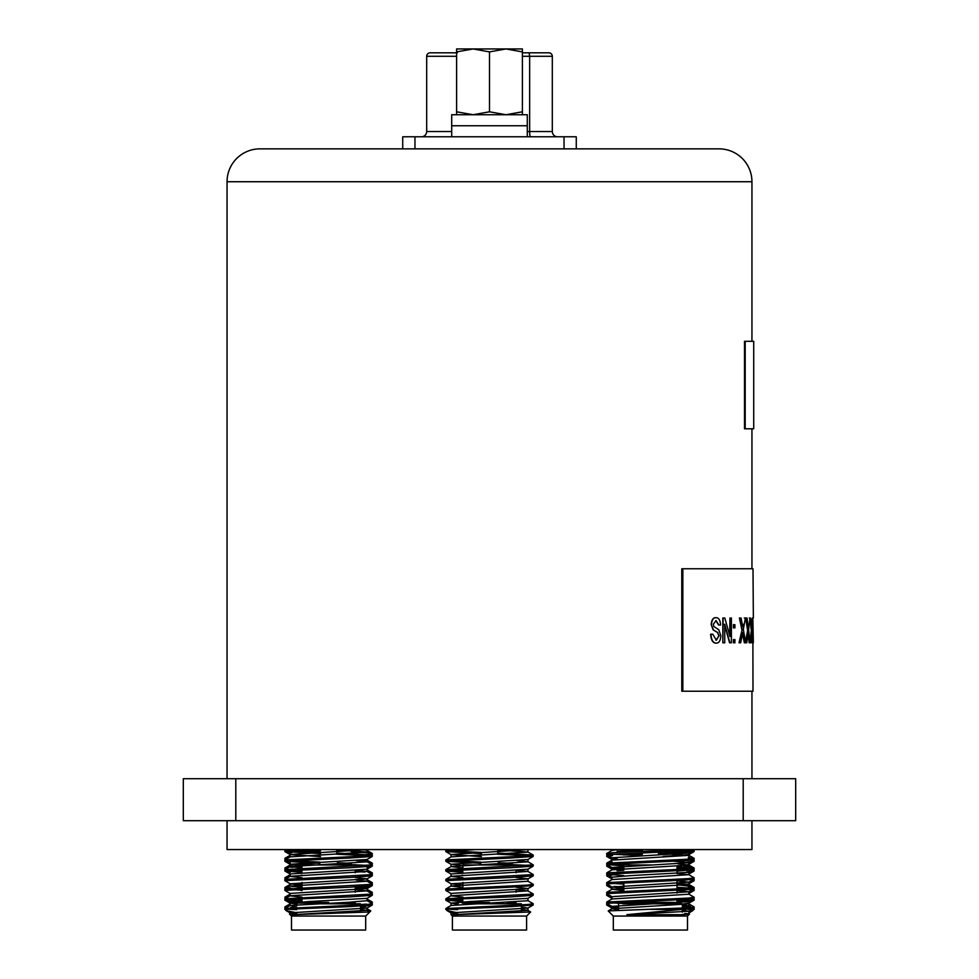 <?xml version="1.0" encoding="UTF-8"?>
<svg xmlns="http://www.w3.org/2000/svg" width="979" height="979" viewBox="0 0 979 979"><rect width="100%" height="100%" fill="white"/><g stroke="black" fill="none" stroke-linecap="round" stroke-linejoin="round"><path stroke-width="1.47" d="M227.055 820.696L227.055 849.564L751.945 849.564L751.945 820.696M235.804 778.709L183.318 778.709L183.318 820.696L235.804 820.696L235.804 778.709L743.196 778.709L743.196 820.696L235.804 820.696M743.196 820.696L795.682 820.696L795.682 778.709L743.196 778.709M490.149 903.103L489.5 903.103C454.293 903.103 454.293 903.103 489.5 903.103L462.21 903.103L462.908 902.405L489.5 902.405M457.658 912.82L447.011 910.58L445.837 908.524L527.375 904.547L533.237 903.739L527.901 900.607M445.763 909.405L511.368 906.578L533.163 905.037L533.237 903.739M480.726 863.319L445.837 861.3L445.837 859.917L527.375 855.952L533.163 855.059L497.552 853.015M445.763 861.214L511.368 857.971L533.163 856.441L533.237 855.144M529.823 855.744L497.552 854.226M462.908 872.362L445.837 871.016L445.837 869.633L533.237 864.861L527.901 861.728L516.961 860.614M512.384 863.282L498.274 862.756M445.763 870.931L511.368 867.7L533.163 866.158L533.237 864.861M529.823 865.473L498.274 863.967M489.5 877.013L533.237 874.577L527.901 871.445L451.099 876.315L445.837 879.362L489.5 877.013M533.163 875.875L527.901 878.922L451.099 883.792L445.763 880.659L511.368 877.417L533.163 875.875L533.237 874.577M451.099 893.509L445.837 890.462L445.837 889.079L527.375 885.114L533.237 884.306L527.901 881.173M445.763 890.376L511.368 887.133L533.163 885.603L533.237 884.306M489.5 896.446L533.237 894.023L527.901 890.89L451.099 895.748L445.837 898.795L489.5 896.446M462.908 901.524L445.837 900.178L451.625 899.285L511.368 896.862L533.163 895.32L533.237 894.023M481.448 852.415L449.177 850.886M481.448 853.627L445.837 851.583L445.837 850.2L450.377 849.564M445.763 851.497L475.941 849.564M480.726 862.107L449.177 860.614M462.908 871.151L449.177 870.331M445.763 880.659L445.837 879.362M462.908 900.313L449.177 899.493M445.763 900.093L445.837 898.795M454.134 914.667L451.025 914.667L452.408 916.05L526.592 916.05L530.667 911.975L527.901 910.335L454.134 914.667L530.667 911.975M452.408 916.05L452.408 930.05L526.592 930.05L526.592 916.05M516.092 864.959L462.908 864.959L462.908 868.287M457.658 909.638L449.177 909.21M497.552 850.017L527.901 852.011L533.163 855.059M527.877 849.564L527.975 852.109L451.099 856.87L445.837 859.917M527.975 859.391L527.975 861.826L451.099 866.586L462.908 867.945M516.961 870.331L527.901 871.445M533.163 866.158L527.901 869.205L451.025 873.978L451.025 876.401L462.908 877.673M516.092 877.563L527.975 878.836L527.975 881.259L451.099 886.032L462.908 887.39M516.961 889.764L527.901 890.89M533.163 885.603L527.901 888.651L451.025 893.411L451.025 895.846L462.908 897.107M527.975 898.269L527.975 900.704L451.099 905.465L445.837 908.524M521.342 909.491L527.901 910.335M446.73 910.372L447.403 909.405M528.244 849.564L451.025 854.532L451.025 856.968M445.837 851.583L451.099 854.63L481.448 856.625M533.163 856.441L527.901 859.489L451.025 864.249L462.908 865.522M462.039 875.189L462.908 875.238M451.099 883.792L462.908 884.955M516.092 887.292L527.975 888.553L527.975 890.988M533.163 895.32L527.901 898.367L470.263 901.512L451.025 903.127L457.658 904.058M521.342 907.068L527.901 908.084L451.025 912.856L451.025 914.667M447.011 910.58L451.099 912.942L457.658 913.786M489.5 903.103C524.707 903.103 524.707 903.103 489.5 903.103M329.238 903.103L328.589 903.103C293.382 903.103 293.382 903.103 328.589 903.103L297.432 903.103L296.747 904.633M296.747 912.82L286.088 910.58L284.913 908.524L366.464 904.547L372.326 903.739L366.978 900.607M284.84 909.405L350.458 906.578L372.253 905.037L372.326 903.739M319.815 863.319L284.913 861.3L284.913 859.917L366.464 855.952L372.253 855.059L336.629 853.015M284.84 861.214L350.458 857.971L372.253 856.441L372.326 855.144M368.899 855.744L336.629 854.226M301.997 872.362L284.913 871.016L284.913 869.633L372.326 864.861L366.978 861.728L356.038 860.614M351.473 863.282L337.363 862.756M284.84 870.931L350.458 867.7L372.253 866.158L372.326 864.861M368.899 865.473L337.363 863.967M328.589 877.013L372.326 874.577L366.978 871.445L290.188 876.315L284.913 879.362L328.589 877.013M372.253 875.875L366.978 878.922L290.188 883.792L284.84 880.659L350.458 877.417L372.253 875.875L372.326 874.577M290.188 893.509L284.913 890.462L284.913 889.079L372.326 884.306L366.978 881.173L356.038 880.048M284.84 890.376L350.458 887.133L372.253 885.603L372.326 884.306M328.589 896.446L372.326 894.023L366.978 890.89L290.188 895.748L284.913 898.795L328.589 896.446M301.997 898.661L301.997 902.405L301.997 901.524L284.913 900.178L290.702 899.285L350.458 896.862L372.253 895.32L372.326 894.023M320.537 852.415L288.267 850.886M320.537 853.627L284.913 851.583L284.913 850.2L289.466 849.564M284.84 851.497L315.018 849.564M319.815 862.107L288.267 860.614M301.997 871.151L288.267 870.331M284.84 880.659L284.913 879.362M301.997 900.313L288.267 899.493M284.84 900.093L284.913 898.795M293.21 914.667L290.102 914.667L291.497 916.05L365.681 916.05L369.756 911.975L366.978 910.335L293.21 914.667L369.756 911.975L370.76 910.898L366.978 908.708M290.188 913.566L289.466 914.031L291.497 916.05L291.497 930.05L365.681 930.05L365.681 916.05M355.181 864.959L301.997 864.959L301.997 867.884M296.747 908.634L296.747 909.638L288.267 909.21M336.629 850.017L366.978 852.011L372.253 855.059M366.966 849.564L367.064 852.109L290.188 856.87L284.913 859.917M367.064 859.391L367.064 861.826L290.188 866.586L301.997 867.945M356.038 870.331L366.978 871.445M372.253 866.158L366.978 869.205L290.102 873.978L290.102 876.401L301.997 877.673M355.181 877.563L367.064 878.836L367.064 881.259L290.188 886.032L301.997 887.39M356.038 889.764L366.978 890.89M372.253 885.603L366.978 888.651L290.102 893.411L290.102 895.846L301.997 897.107M367.064 899.089L367.064 900.704L347.826 902.32L290.188 905.465L284.913 908.524M360.431 909.491L366.978 910.335M285.819 910.372L286.492 909.405M367.321 849.564L290.102 854.532L290.102 856.968M284.913 851.583L290.188 854.63L320.537 856.625M372.253 856.441L366.978 859.489L290.102 864.249L301.997 865.522M301.128 875.189L301.997 875.238M290.188 883.792L301.997 884.955M355.181 887.292L367.064 888.553L367.064 890.988M372.253 895.32L366.978 898.367L309.352 901.512L290.102 903.127L296.747 904.058M360.431 907.068L366.978 908.084L290.102 912.856L290.102 914.667M286.088 910.58L290.188 912.942L296.747 913.786M328.589 903.103C363.796 903.103 363.796 903.103 328.589 903.103M626.78 903.103L674.054 903.103M688.298 906.175L682.253 905.795M622.889 903.507L610.101 902.724M618.569 907.3L612.022 906.468L606.747 903.421L606.747 902.038L688.298 898.073L694.16 897.266L688.812 894.133M690.733 907.594L682.253 907.019M606.674 903.336L672.279 900.093L694.087 898.563L694.16 897.266M642.371 855.658L610.101 854.129M612.022 857.861L606.747 854.814L606.674 853.517L612.536 852.709L686.915 849.564M606.674 854.74L672.279 851.497L694.16 849.564M623.819 875.605L606.747 874.259L606.747 872.876L688.298 868.911L694.087 868.018L677.003 866.672M631.345 864.959L610.101 863.845M623.819 865.889L606.747 864.543L606.747 863.16L688.298 859.195L694.16 858.387L688.298 857.567M690.733 868.703L677.003 867.884M606.674 864.457L672.279 861.214L694.087 859.672L694.16 858.375M606.674 874.174L672.279 870.931L694.087 869.401L694.16 868.104M623.819 884.11L610.101 883.291M677.003 880.806L688.812 882.165L612.022 887.023L606.747 883.976L606.747 882.605L688.298 878.628L694.16 877.82L688.812 874.688L612.022 879.546L606.747 882.605M690.733 888.149L677.003 887.329M606.674 883.89L672.279 880.659L694.087 879.118L694.16 877.82M612.022 896.752L606.747 893.692L606.747 892.322L688.298 888.357L694.16 887.537L688.298 886.729M606.674 893.619L672.279 890.376L694.087 888.834L694.16 887.537M690.733 858.987L688.298 858.791M608.24 910.898L688.298 907.79L694.16 906.982L688.812 903.85L612.022 908.708L608.216 910.947L613.319 916.05L687.503 916.05L689.534 914.031L688.812 913.566M609.244 911.975L613.319 916.05L613.319 930.05L687.503 930.05L687.503 916.05M652.76 864.959L623.819 864.959L623.819 868.654M618.41 849.564L612.022 850.396L606.747 853.443M658.463 853.247L688.898 855.34L612.022 860.113L606.747 863.16M677.872 863.845L688.898 865.069L612.022 869.829L606.747 872.876M677.872 873.574L688.812 874.688M677.872 883.291L688.898 884.502L612.022 889.275L623.819 890.633M677.003 890.535L688.898 891.796L688.898 894.219L612.022 898.991L606.747 902.038M612.022 908.708L618.569 909.736M682.253 910.311L688.898 911.229L688.898 913.664L681.225 914.667C690.941 914.276 692.116 913.884 684.737 913.517M650.582 909.405L681.751 909.405L694.087 908.279L694.16 906.982M681.225 914.667L626.952 914.667L681.751 909.405M628.775 849.564L642.371 850.139M673.307 851.461L688.812 853.003L611.936 857.775L611.936 860.198M673.307 861.177L688.812 862.732L611.936 867.492L623.819 868.752M688.898 874.785L688.898 872.35L631.174 875.593L611.936 877.208L611.936 879.644M612.022 887.023L623.819 888.198M688.898 891.796L611.936 896.654L611.936 899.089M677.003 900.252L688.812 901.61L611.936 906.37L611.936 908.806M688.898 911.229L626.952 914.667M627.38 902.405L677.003 902.405L682.253 903.801L622.84 903.801M677.382 903.103L623.439 903.103M610.529 905.599L606.747 905.037L606.747 903.654M606.674 904.951L608.632 904.51M612.022 859.489L606.747 856.441L607.004 854.961M612.536 854.337L642.371 853.015M606.674 856.356L612.536 855.548M623.501 854.936L642.371 854.226M612.022 869.205L606.747 866.158L607.004 864.69M606.674 866.072L608.632 865.62M612.022 878.922L606.747 875.875L607.004 874.406M606.674 875.801L612.536 874.981M623.819 885.738L623.195 885.701M610.529 886.166L606.747 885.603L606.747 884.221M612.536 883.486L623.819 882.874M623.819 886.95L614.041 886.436M606.674 885.518L608.632 885.065M612.022 898.367L606.747 895.32L606.747 893.937M606.674 895.234L608.632 894.782M677.639 851.681L693.732 850.078M663.211 853.455L694.087 851.583L694.16 850.286M677.639 861.41L693.878 859.795M686.793 862.132L694.087 861.3L694.16 860.003M677.639 871.126L693.83 869.548M688.298 868.911L677.003 868.287M686.793 871.848L694.087 871.016L694.16 869.719M690.733 870.331L688.298 870.123M677.003 880.867L693.83 879.215M690.305 881.308L694.087 880.733L694.16 879.436M677.639 890.56L693.83 888.932M690.305 891.025L694.087 890.462L694.16 889.165M690.733 889.764L688.298 889.568M677.639 900.288L693.83 898.649M677.003 901.524L694.087 900.178L694.16 898.881M682.253 909.638L693.83 908.377M640.792 850.078L617.088 851.289M683.734 865.877L688.812 866.586L686.793 867.186M677.639 867.908L677.003 867.945M623.819 870.282L617.088 870.735M677.872 884.906L688.898 886.13L688.898 883.694L694.087 880.733M682.253 904.633L690.305 906.334M688.384 909.405L694.16 909.405L694.16 908.598M690.733 909.21L688.298 909.001M688.898 911.743L694.16 909.405M612.034 849.564L611.936 850.433L611.936 849.564M694.087 851.583L688.812 854.63L663.211 856.429M617.088 858.583L611.936 859.391M688.898 866.684L688.898 864.249L687.491 864.653M623.819 867.847L611.936 869.119M687.491 884.098L677.003 884.955M623.819 887.292L617.088 887.745M613.343 888.956L622.962 889.764M688.898 905.563L688.898 903.127L682.253 904.058M618.569 907.068L611.936 907.998L618.569 908.916M292.207 906.064L296.747 905.795L296.747 903.801M348.708 903.801L355.499 903.544M370.368 902.577L372.253 902.038L366.978 898.991M290.702 907.386L296.747 907.423M360.431 904.523L366.464 904.143M371.996 903.507L372.326 902.124M366.464 854.337L372.326 853.517L366.978 850.396M371.996 854.912L372.326 853.517M290.702 867.296L301.997 866.672L301.997 864.959M347.655 864.959L355.499 864.653M370.368 863.686L372.253 863.16L366.978 860.113M372.253 864.543L372.326 863.245M370.368 873.415L372.253 872.876L368.471 872.313M372.253 874.259L372.326 872.962M292.207 886.631L301.997 886.105M370.368 883.131L372.326 882.679L366.978 879.546M372.253 883.976L372.326 882.679M370.368 892.848L372.326 892.395L366.978 889.275M371.996 893.79L372.326 892.395M366.464 852.709L351.473 851.938M285.122 859.795L284.913 858.302L288.695 857.739M284.84 859.599L286.088 859.244M364.959 872.044L355.181 871.53M285.17 869.499L284.913 868.018L288.695 867.455M284.84 869.315L286.088 868.96M285.17 879.215L284.913 877.735L288.695 877.172M284.84 879.032L286.088 878.677M285.268 888.956L284.913 887.463L288.695 886.888M301.997 890.192L290.702 889.568M284.84 888.761L290.702 887.941M285.17 898.649L284.913 897.18L288.695 896.617M284.84 898.477L286.088 898.122M368.557 911.241L370.784 910.947M285.17 908.377L284.913 906.897L288.695 906.334M360.59 849.564L365.656 850.078M367.064 859.44L367.064 860.198L361.912 861.018M315.789 863.172L290.102 865.069L290.188 862.732L288.695 861.863M361.912 870.735L355.181 871.188M301.997 883.242L291.509 884.098M284.913 887.463L290.102 884.502L290.102 883.743M289.49 913.97L290.102 913.835M284.84 908.194L286.088 907.839M350.225 849.564L336.629 850.139M320.537 850.824L301.361 851.681M292.207 852.415L290.188 853.003L288.695 852.146M368.471 886.166L366.978 887.023L355.181 888.198M301.997 890.535L301.361 890.56M292.207 901.01L290.188 901.61L301.128 902.724M368.471 905.599L360.431 907.3M751.945 341.304L751.945 181.739A32.894 32.894 0 0 0 719.051 148.857L259.949 148.857A32.894 32.894 0 0 0 227.055 181.739L227.055 778.709M751.945 428.79L751.945 568.762M751.945 691.235L751.945 778.709M681.776 568.762L681.776 691.235L682.84 691.235L682.84 568.762L681.776 568.762M752.57 639.263L752.57 619.707M751.138 629.46L750.085 618.018L751.493 629.46L750.036 641.392M750.428 618.018L751.566 624.296L752.3 618.018L751.884 624.296M752.3 618.018L752.741 642.787L752.068 642.787L751.737 632.569L750.856 642.787L749.168 642.787L748.042 633.829M747.442 629.46L745.717 618.018L747.785 629.46L745.423 642.787L747.785 629.46M748.029 625.153L748.152 624.296M741.813 629.46L739.426 618.018L742.143 629.46L739.023 642.787L742.143 629.46M742.363 626.658L742.816 624.296M744.297 618.018L745.374 618.018L743.33 629.509L745.68 642.787L744.309 642.787L742.412 632.569M733.406 642.787L733.406 639.617L734.923 639.617L734.923 642.787L733.406 642.787M733.406 627.869L733.406 624.688L734.923 624.688L734.923 627.869L733.406 627.869M729.649 635.298L729.967 618.018L729.967 636.509L724.827 618.018L722.832 618.018L722.832 642.787L723.138 618.018M729.967 618.018L731.386 618.018L731.386 642.787L729.563 642.787L724.436 624.308M716.041 640.254L718.88 635.934L717.57 632.581L713.128 629.84L711.17 624.492C711.611 619.878 713.116 617.614 715.698 617.7L716.004 617.7C718.684 617.602 720.201 620.037 720.581 625.006L718.562 625.006L715.771 620.564M716.114 643.105C712.908 643.154 711.084 640.193 710.656 634.221L710.95 634.221C711.378 640.193 713.201 643.166 716.42 643.105L716.114 643.105M753.353 642.787L752.839 618.018L752.998 691.235L682.84 691.235M753.353 618.018L752.998 568.762L682.84 568.762M710.95 634.221L712.822 634.221L716.347 640.254L718.88 635.934M719.186 635.934L717.57 632.581M717.864 632.581L713.128 629.84M713.422 629.84L711.17 624.492M711.464 624.492C711.904 619.878 713.422 617.627 716.004 617.7M718.867 625.006L716.065 620.564L713.336 624.259L713.801 626.45L718.782 629.766L720.887 635.763C720.52 640.645 719.027 643.093 716.42 643.105M729.881 642.787L724.741 624.308L724.741 642.787L723.138 642.787M733.736 627.869L733.736 624.688M733.736 642.787L733.736 639.617M743.147 624.296L742.694 626.658L741.054 618.018L739.757 618.018M744.64 642.787L742.755 632.569L740.687 642.787L739.353 642.787M748.494 624.296L748.176 626.658L747.014 618.018L746.059 618.018M749.902 642.787L748.617 629.509L750 618.018L749.278 618.018M749.51 642.787L748.213 632.569L746.744 642.787L745.765 642.787M752.765 642.787L751.848 634.037M750.244 642.787L751.493 629.46M745.19 428.79L753.72 428.79L753.72 341.304L745.19 341.304L745.19 428.79L744.517 428.79L744.517 341.304L745.19 341.304M457.364 52.805L430.185 52.805A3.5 3.5 0 0 0 426.685 56.292L426.685 131.529A5.25 5.25 0 0 1 421.435 136.779A5.25 5.25 0 0 0 426.685 131.529L451.711 131.529M402.724 148.857L402.724 136.779L576.276 136.779L576.276 148.857M527.289 131.529L552.315 131.529A5.25 5.25 0 0 0 557.565 136.779M552.315 131.529L552.315 56.292A3.5 3.5 0 0 0 548.815 52.805L522.394 52.805M451.711 136.779L451.711 125.753L527.289 125.753L527.289 114.739L451.711 114.739L451.711 125.753L527.289 125.753L527.289 136.779M522.394 114.739L522.394 111.802L505.947 114.739L489.5 111.802L473.053 114.739L456.606 111.802L456.606 114.739M522.394 111.802L522.394 48.95L505.947 48.95L522.394 51.887M489.5 111.802L489.5 51.887L505.947 48.95L473.053 48.95L489.5 51.887M456.606 51.887L473.053 48.95L456.606 48.95L456.606 111.802M521.342 903.801L473.53 903.801M506.779 902.405L516.092 902.405M360.431 903.801L312.619 903.801M301.997 902.405L301.287 903.103L301.997 902.405L328.589 902.405M345.856 902.405L355.181 902.405M751.945 181.739L227.055 181.739M456.606 56.292L426.685 56.292M522.394 56.292L529.651 56.292L529.651 131.529A5.25 0.832 -90 0 0 530.483 136.779M564.039 136.779L564.039 148.857M414.961 136.779L414.961 148.857M552.315 56.292L529.651 56.292L529.088 52.805M458.356 903.103L457.658 904.633M462.908 882.434L462.908 887.733M445.837 889.079L451.099 886.032M445.837 869.633L451.099 866.586M445.837 850.2L446.926 849.564M451.025 866.684L451.025 864.249M527.975 871.543L527.975 869.119M451.025 886.13L451.025 883.694M451.025 905.563L451.025 903.127M527.975 910.421L527.975 907.998M451.099 864.347L445.837 861.3M451.099 874.063L445.837 871.016M451.099 903.225L445.837 900.178M527.901 908.084L533.163 905.037M521.342 908.916L521.342 911.351M516.092 870.38L516.092 872.803M516.092 889.813L516.092 892.248M480.726 862.193L480.726 864.628M301.997 882.434L301.997 887.733M284.913 889.079L290.188 886.032M284.913 869.633L290.188 866.586M284.913 850.2L286.003 849.564M290.102 866.684L290.102 864.249M367.064 871.543L367.064 869.119M290.102 886.13L290.102 883.694M290.102 905.563L290.102 903.127M367.064 910.421L367.064 908.806M290.188 864.347L284.913 861.3M290.188 874.063L284.913 871.016M290.188 903.225L284.913 900.178M366.978 908.084L372.253 905.037M360.431 908.916L360.431 911.351M355.181 870.38L355.181 872.803M355.181 889.813L355.181 892.248M319.815 862.193L319.815 864.628M619.266 903.103L618.569 903.801L618.569 910.225M682.253 903.801L682.253 904.865M682.253 909.381L682.253 912.159M677.003 866.329L677.003 869.536M677.003 870.747L677.003 873.623M677.003 880.464L677.003 888.969M677.003 890.192L677.003 893.056M677.003 899.909L677.003 902.405M606.747 892.322L612.022 889.275M694.087 887.463L688.812 884.416M694.087 868.018L688.812 864.971M694.087 858.302L688.812 855.254M688.898 855.34L688.898 852.917M688.898 865.069L688.898 862.634M611.936 869.927L611.936 867.492M688.898 884.502L688.898 882.079M611.936 889.36L611.936 886.937M688.898 903.127L688.898 901.512M694.087 908.279L688.812 911.327M688.812 853.003L694.087 849.956M688.812 862.732L694.087 859.672M612.022 867.59L606.747 864.543M688.812 872.448L694.087 869.401M612.022 877.306L606.747 874.259M688.812 882.165L694.087 879.118M688.812 891.881L694.087 888.834M688.812 901.61L694.087 898.563M623.819 882.471L623.819 885.665M623.819 888.1L623.819 890.976M642.371 849.564L642.371 851.387M658.463 852.011L658.463 855.01M613.319 916.05L613.319 930.05M690.305 886.888L688.812 886.032M690.305 867.455L688.812 866.586M610.529 862.597L612.022 861.728M688.898 856.968L688.898 854.532M688.898 855.303L688.898 854.581M688.898 865.02L688.898 864.249M688.898 874.736L688.898 874.014M611.936 889.324L611.936 888.553M688.898 894.182L688.898 893.46M611.936 908.757L611.936 907.998M688.898 912.856L688.898 914.667M692.912 910.58L688.812 912.942M688.812 864.347L694.087 861.3M688.812 874.063L694.087 871.016M612.022 888.651L606.747 885.603M688.812 893.509L694.087 890.462M688.812 903.225L694.087 900.178M612.022 908.084L606.747 905.037M618.569 904.523L618.569 907.876M284.913 906.897L290.188 903.85M284.913 897.18L290.188 894.133M284.913 877.735L290.188 874.688M372.253 872.876L366.978 869.829M284.913 868.018L290.188 864.971M284.913 858.302L290.188 855.254M367.064 850.482L367.064 849.723M290.102 855.34L290.102 852.917M367.064 869.927L367.064 869.156M367.064 879.644L367.064 878.885M367.064 889.36L367.064 888.602M290.102 903.947L290.102 901.512M366.978 867.59L368.471 866.721M290.188 872.448L288.695 871.579M290.188 901.61L288.695 900.741M291.497 916.05L291.497 930.05"/></g></svg>
